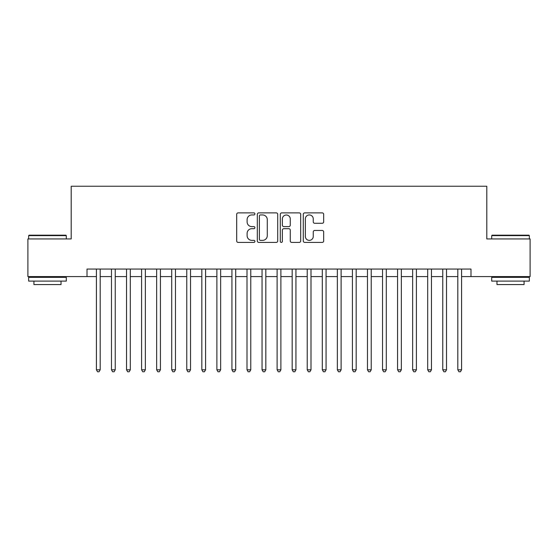 <?xml version="1.0" encoding="UTF-8"?>
<svg xmlns="http://www.w3.org/2000/svg" width="558" height="558" viewBox="0 0 558 558"><rect width="100%" height="100%" fill="white"/><g stroke="black" fill="none" stroke-linecap="round" stroke-linejoin="round"><path stroke-width="0.84" d="M254.908 213.902A1.032 1.032 0 0 0 253.869 212.87L238.168 212.87A1.479 1.479 0 0 0 236.69 214.349L236.69 240.951A1.479 1.479 0 0 0 238.168 242.43L253.869 242.43A1.032 1.032 0 0 0 254.908 241.398A1.032 1.032 0 0 0 253.869 240.365L251.839 240.365A4.729 4.729 0 0 1 247.11 235.629L247.11 233.418A4.729 4.729 0 0 1 251.839 228.682L253.869 228.682A1.032 1.032 0 0 0 254.908 227.65A1.032 1.032 0 0 0 253.869 226.618L251.839 226.618A4.729 4.729 0 0 1 247.11 221.889L247.11 219.671A4.729 4.729 0 0 1 251.839 214.942L253.869 214.942A1.032 1.032 0 0 0 254.908 213.902M322.196 223.291A1.479 1.479 0 0 0 323.675 221.812L323.675 214.349A1.479 1.479 0 0 0 322.196 212.87L304.759 212.87A1.479 1.479 0 0 0 303.28 214.349L303.28 240.951A1.479 1.479 0 0 0 304.759 242.43L322.196 242.43A1.479 1.479 0 0 0 323.675 240.951L323.675 231.94A1.479 1.479 0 0 0 322.196 230.461L314.733 230.461A1.479 1.479 0 0 0 313.254 231.94L313.254 236.411A3.955 3.955 0 0 1 309.299 240.365A3.955 3.955 0 0 1 305.345 236.411L305.345 218.889A3.955 3.955 0 0 1 309.299 214.942A3.955 3.955 0 0 1 313.254 218.889L313.254 221.812A1.479 1.479 0 0 0 314.733 223.291L322.196 223.291M87.006 276.594L27.9 276.594L27.9 238.943L71.194 238.943L71.194 186.239L486.806 186.239L486.806 238.943L530.1 238.943L530.1 276.594L470.994 276.594L470.994 269.061L87.006 269.061L87.006 276.594L96.415 276.594M277.71 214.349A1.479 1.479 0 0 0 276.231 212.87L258.786 212.87A1.479 1.479 0 0 0 257.308 214.349L257.308 240.951A1.479 1.479 0 0 0 258.786 242.43L276.231 242.43A1.479 1.479 0 0 0 277.71 240.951L277.71 214.349M281.769 212.87L299.214 212.87A1.479 1.479 0 0 1 300.692 214.349L300.692 240.951A1.479 1.479 0 0 1 299.214 242.43L291.75 242.43A1.479 1.479 0 0 1 290.272 240.951L290.272 230.161A1.479 1.479 0 0 0 288.793 228.682L283.841 228.682A1.479 1.479 0 0 0 282.362 230.161L282.362 241.398A1.032 1.032 0 0 1 281.33 242.43A1.032 1.032 0 0 1 280.29 241.398L280.29 214.349A1.479 1.479 0 0 1 281.769 212.87M100.182 276.594L111.474 276.594M115.241 276.594L126.533 276.594M130.3 276.594L141.593 276.594M145.359 276.594L156.652 276.594M160.418 276.594L171.711 276.594M175.47 276.594L186.77 276.594M190.529 276.594L201.829 276.594M205.588 276.594L216.881 276.594M220.647 276.594L231.94 276.594M235.706 276.594L246.999 276.594M250.765 276.594L262.058 276.594M265.824 276.594L277.117 276.594M280.883 276.594L292.176 276.594M295.942 276.594L307.235 276.594M311.001 276.594L322.294 276.594M326.06 276.594L337.353 276.594M341.119 276.594L352.412 276.594M356.171 276.594L367.471 276.594M371.23 276.594L382.53 276.594M386.289 276.594L397.582 276.594M401.348 276.594L412.641 276.594M416.408 276.594L427.7 276.594M431.467 276.594L442.759 276.594M446.526 276.594L457.818 276.594M461.585 276.594L470.994 276.594M260.412 214.942A1.032 1.032 0 0 0 259.379 215.974L259.379 239.326A1.032 1.032 0 0 0 260.412 240.365L262.553 240.365A4.729 4.729 0 0 0 267.289 235.629L267.289 219.671A4.729 4.729 0 0 0 262.553 214.942L260.412 214.942M290.272 218.966A3.955 3.955 0 0 0 286.317 215.011A3.955 3.955 0 0 0 282.362 218.966L282.362 225.139A1.479 1.479 0 0 0 283.841 226.618L288.793 226.618A1.479 1.479 0 0 0 290.272 225.139L290.272 218.966M100.182 269.061L100.182 369.801L96.415 369.801L96.415 269.061M100.182 369.801L99.052 371.761L97.545 371.761L96.415 369.801M29.107 235.183L65.844 235.183L66.297 235.629L28.653 235.629L29.107 235.183M47.479 281.106L28.653 281.106L28.653 277.347L66.297 277.347L66.297 281.106L47.479 281.106M61.031 281.106L61.031 284.573L33.926 284.573L33.926 281.106M492.156 235.183L528.893 235.183L529.347 235.629L491.703 235.629L492.156 235.183M510.521 281.106L491.703 281.106L491.703 277.347L529.347 277.347L529.347 281.106L510.521 281.106M524.074 281.106L524.074 284.573L496.969 284.573L496.969 281.106M115.241 269.061L115.241 369.801L111.474 369.801L111.474 269.061M115.241 369.801L114.111 371.761L112.604 371.761L111.474 369.801M130.3 269.061L130.3 369.801L126.533 369.801L126.533 269.061M130.3 369.801L129.17 371.761L127.663 371.761L126.533 369.801M145.359 269.061L145.359 369.801L141.593 369.801L141.593 269.061M145.359 369.801L144.229 371.761L142.722 371.761L141.593 369.801M160.418 269.061L160.418 369.801L156.652 369.801L156.652 269.061M160.418 369.801L159.288 371.761L157.781 371.761L156.652 369.801M175.47 269.061L175.47 369.801L171.711 369.801L171.711 269.061M175.47 369.801L174.347 371.761L172.841 371.761L171.711 369.801M190.529 269.061L190.529 369.801L186.77 369.801L186.77 269.061M190.529 369.801L189.399 371.761L187.9 371.761L186.77 369.801M205.588 269.061L205.588 369.801L201.829 369.801L201.829 269.061M205.588 369.801L204.458 371.761L202.952 371.761L201.829 369.801M220.647 269.061L220.647 369.801L216.881 369.801L216.881 269.061M220.647 369.801L219.517 371.761L218.011 371.761L216.881 369.801M235.706 269.061L235.706 369.801L231.94 369.801L231.94 269.061M235.706 369.801L234.576 371.761L233.07 371.761L231.94 369.801M250.765 269.061L250.765 369.801L246.999 369.801L246.999 269.061M250.765 369.801L249.635 371.761L248.129 371.761L246.999 369.801M265.824 269.061L265.824 369.801L262.058 369.801L262.058 269.061M265.824 369.801L264.694 371.761L263.188 371.761L262.058 369.801M280.883 269.061L280.883 369.801L277.117 369.801L277.117 269.061M280.883 369.801L279.753 371.761L278.247 371.761L277.117 369.801M295.942 269.061L295.942 369.801L292.176 369.801L292.176 269.061M295.942 369.801L294.812 371.761L293.306 371.761L292.176 369.801M311.001 269.061L311.001 369.801L307.235 369.801L307.235 269.061M311.001 369.801L309.871 371.761L308.365 371.761L307.235 369.801M326.06 269.061L326.06 369.801L322.294 369.801L322.294 269.061M326.06 369.801L324.93 371.761L323.424 371.761L322.294 369.801M341.119 269.061L341.119 369.801L337.353 369.801L337.353 269.061M341.119 369.801L339.989 371.761L338.483 371.761L337.353 369.801M356.171 269.061L356.171 369.801L352.412 369.801L352.412 269.061M356.171 369.801L355.048 371.761L353.542 371.761L352.412 369.801M371.23 269.061L371.23 369.801L367.471 369.801L367.471 269.061M371.23 369.801L370.1 371.761L368.601 371.761L367.471 369.801M386.289 269.061L386.289 369.801L382.53 369.801L382.53 269.061M386.289 369.801L385.16 371.761L383.653 371.761L382.53 369.801M401.348 269.061L401.348 369.801L397.582 369.801L397.582 269.061M401.348 369.801L400.219 371.761L398.712 371.761L397.582 369.801M416.408 269.061L416.408 369.801L412.641 369.801L412.641 269.061M416.408 369.801L415.278 371.761L413.771 371.761L412.641 369.801M431.467 269.061L431.467 369.801L427.7 369.801L427.7 269.061M431.467 369.801L430.337 371.761L428.83 371.761L427.7 369.801M446.526 269.061L446.526 369.801L442.759 369.801L442.759 269.061M446.526 369.801L445.396 371.761L443.889 371.761L442.759 369.801M461.585 269.061L461.585 369.801L457.818 369.801L457.818 269.061M461.585 369.801L460.455 371.761L458.948 371.761L457.818 369.801M28.653 238.943L28.653 235.629M37.24 277.347L37.24 276.594M57.718 277.347L57.718 276.594M66.297 238.943L66.297 235.629M491.703 238.943L491.703 235.629M500.282 277.347L500.282 276.594M520.76 277.347L520.76 276.594M529.347 238.943L529.347 235.629"/></g></svg>
